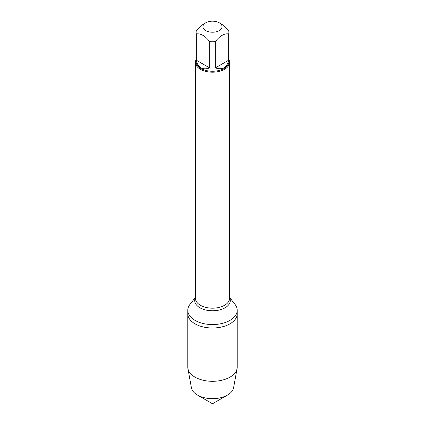 <?xml version="1.0" encoding="UTF-8"?>
<svg xmlns="http://www.w3.org/2000/svg" width="425" height="425" viewBox="0 0 425 425"><rect width="100%" height="100%" fill="white"/><g stroke="black" fill="none" stroke-linecap="round" stroke-linejoin="round"><path stroke-width="0.64" d="M229.59 297.373L235.073 304.449A24.724 14.275 180 0 1 237.224 310.277A24.724 14.275 180 0 1 212.5 324.557A24.724 14.275 180 0 1 187.776 310.277A24.724 14.275 180 0 1 189.927 304.449L195.41 297.373M237.224 310.277L237.224 367.035A24.724 14.275 180 0 1 237.092 368.523A24.724 14.275 180 0 1 220.756 380.492A24.724 14.275 180 0 1 195.017 377.129A24.724 14.275 180 0 1 187.908 368.523A24.724 14.275 180 0 1 187.776 367.035L187.776 313.73A24.724 14.275 0 0 0 212.5 328.004A24.724 14.275 0 0 0 237.224 313.73A24.724 14.275 180 0 1 221.962 326.921A24.724 14.275 180 0 1 195.017 323.823A24.724 14.275 180 0 1 187.776 313.73L187.776 310.277M228.905 59.569A17.09 9.865 180 0 1 229.59 62.332A17.09 9.865 180 0 1 212.5 72.197A17.09 9.865 180 0 1 195.41 62.332A17.09 9.865 180 0 1 196.095 59.569M205.732 30.6A9.568 5.525 0 0 0 219.268 30.6A9.568 5.525 0 0 0 219.268 22.785A9.568 5.525 0 0 0 214.152 21.25A9.568 5.525 0 0 0 205.732 22.785A9.568 5.525 0 0 0 205.732 30.6M215.332 67.915C222.557 70.173 226.998 67.607 228.661 60.217L215.332 67.915L215.332 41.602C219.773 35.897 224.214 33.331 228.661 33.91A16.405 9.472 0 0 0 228.905 32.273A16.405 9.472 0 0 0 228.661 30.642L221.993 24.358L219.268 22.785M228.661 60.217L228.661 33.91M205.732 22.785L203.007 24.358L196.339 30.642A16.405 9.472 0 0 0 196.095 32.273A16.405 9.472 0 0 0 196.339 33.91C200.786 33.331 205.227 35.897 209.668 41.602A16.405 9.472 0 0 0 215.332 41.602M196.339 60.217C196.961 63.771 198.48 66.273 200.898 67.713C203.357 69.089 206.279 69.153 209.668 67.915L196.339 60.217L196.339 33.91M209.668 67.915L209.668 41.602M228.905 32.273L228.905 61.774A16.405 9.472 180 0 1 218.779 70.523A16.405 9.472 180 0 1 200.898 68.473A16.405 9.472 180 0 1 196.095 61.774L196.095 32.273M187.908 368.523L191.399 387.706A21.218 12.251 0 0 0 197.498 395.091A21.218 12.251 0 0 0 227.502 395.091A21.218 12.251 0 0 0 233.601 387.706L237.092 368.523M212.5 403.75L197.498 395.091L212.5 403.75L227.502 395.091M195.41 62.332L195.41 298.302A17.09 9.865 0 0 0 212.5 308.173A17.09 9.865 0 0 0 229.59 298.302L229.59 62.332M229.59 297.601A17.808 10.28 180 0 1 212.5 310.776A17.808 10.28 180 0 1 195.41 297.601"/></g></svg>
